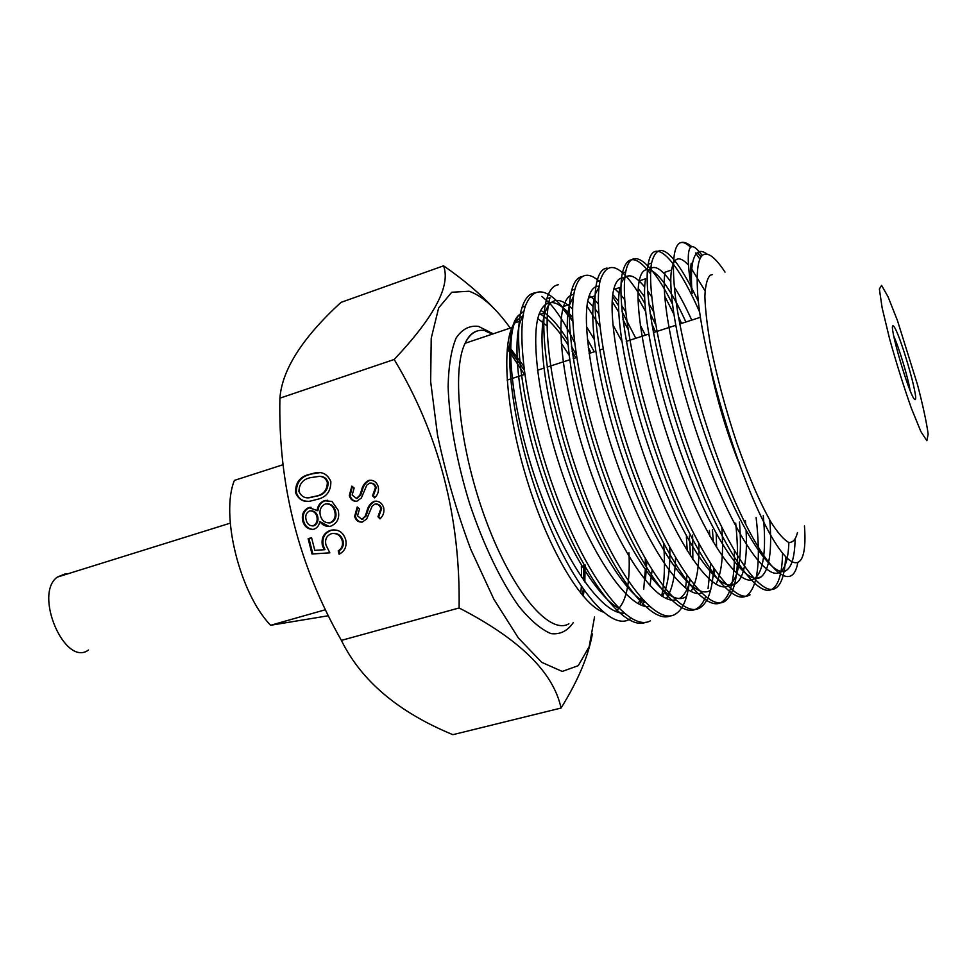 <?xml version="1.0" encoding="UTF-8"?>
<svg xmlns="http://www.w3.org/2000/svg" width="977" height="977" viewBox="0 0 977 977"><rect width="100%" height="100%" fill="white"/><g stroke="black" fill="none" stroke-linecap="round" stroke-linejoin="round"><path stroke-width="1.47" d="M725.032 272.119C719.548 263.692 714.663 258.16 710.401 255.534C699.727 249.428 695.514 262.691 697.773 295.31C702.072 351.036 733.19 459.581 761.926 518.347C790.686 577.761 808.211 574.696 804.45 525.919M691.863 246.766C686.721 242.333 682.447 241.234 679.027 243.444C673.678 247.963 672.176 262.923 674.509 288.325C679.528 341.584 707.153 440.016 737.11 506.184C767.03 572.546 791.981 592.795 797.635 563.448M707.25 254.203C699.874 248.598 694.977 251.492 692.583 262.911C691.227 269.982 691.069 280.216 692.131 293.613C684.669 248.708 688.028 236.019 702.219 255.547M701.022 256.963L697.395 252.432M785.618 557.11C784.824 574.073 781.515 584.417 775.677 588.154C760.692 598.486 725.862 547.279 695.209 465.467C664.116 382.935 646.115 292.66 651.549 263.094C657.289 240.611 670.369 248.317 690.776 286.212M691.74 288.056L698.384 301.563M756.113 517.48C761.022 560.908 757.908 586.982 746.758 595.701L750.067 594.834C734.032 605.398 698.213 554.802 667.499 473.576C636.345 391.63 619.235 301.673 625.72 271.887C630.947 244.482 651.293 261.665 672.359 303.847M678.502 316.658L681.543 323.424M735.681 523.147C740.187 566.501 736.536 592.599 724.739 601.441C707.678 612.225 670.906 562.239 640.13 481.576C608.915 400.216 592.673 310.564 600.196 280.582C607.95 257.403 622.85 265.085 644.905 303.615M650.084 313.263L655.591 324.486M712.404 529.595L713.393 542.382M713.625 568.284C712.477 589.937 707.824 603.163 699.691 607.975C681.628 618.978 643.928 569.579 613.104 489.489C581.816 408.704 566.416 319.357 574.965 289.18C579.605 273.523 587.922 271.081 599.927 281.865M612.567 296.69L618.526 305.728M622.08 311.675L635.795 338.286M689.371 535.994L690.458 555.962M689.677 579.324C687.747 598.303 682.825 610.002 674.912 614.435C655.872 625.659 617.269 576.845 586.395 497.305C555.058 417.081 540.476 328.052 550.014 297.68L546.778 298.779C549.404 290.181 553.251 285.504 558.319 284.734M650.401 620.835C630.409 632.253 590.926 584.014 560.004 505.024C528.606 425.361 514.842 336.638 525.345 306.082C533.808 284.881 548.012 287.446 567.93 313.788M569.225 315.534L572.717 320.566M572.754 321.299L562.899 308.866M534.456 292.892L532.233 293.552C527.959 295.237 524.588 299.78 522.145 307.169L525.345 306.082M679.027 243.444C681.983 241.356 685.854 242.65 690.654 247.364M695.539 252.97L699.862 259.076M782.553 553.519C782.137 573.023 778.718 584.869 772.331 589.021C757.212 599.402 722.235 548.292 691.569 466.554C660.476 384.083 642.585 293.833 648.154 264.242C653.124 233.93 676.524 259.186 699.691 312.213M746.758 595.701C730.588 606.302 694.647 555.803 663.908 474.639C632.742 392.766 615.742 302.821 622.373 273.023C626.868 254.96 636.296 255.241 650.645 273.865M664.702 296.068L673.727 313.886M734.374 550.82C734.924 579.166 730.613 596.324 721.466 602.296C704.27 613.129 667.376 563.228 636.589 482.626C605.361 401.339 589.216 311.712 596.886 281.706C598.999 273.071 602.369 268.528 607.022 268.089M623.521 277.895L624.743 279.263M638.03 298.034L645.541 311.333M651.696 323.558L655.567 331.862M709.387 530.438L709.876 536.263M710.743 563.924L708.056 588.496M705.626 596.666C703.293 602.711 700.24 606.766 696.442 608.818C678.258 619.87 640.436 570.556 609.599 490.527C578.311 409.803 563.008 320.493 571.692 290.291C574.061 281.681 577.676 277.065 582.536 276.454M612.2 301.575L618.685 311.968M622.96 319.564L627.93 329.09M686.379 536.825L687.258 550.906M687.002 575.636L685.549 588.032M670.527 615.815C650.841 624.95 612.384 574.989 582.023 495.974C551.236 416.312 537.228 328.883 546.778 298.779M587.006 306.131L599.866 326.342M663.603 543.139C665.178 564.181 664.531 581.803 661.698 596.007M645.907 622.239C625.256 631.46 585.956 581.974 555.608 503.534C524.832 424.458 511.655 337.431 522.145 307.169M523.196 315.437L514.794 322.202M513.499 324.34L511.997 327.49C501.116 352.294 507.503 419.365 528.85 485.789C550.112 552.274 581.877 604.555 602.833 611.944M615.351 611.48C625.915 604.104 630.446 584.527 628.956 552.75M569.005 355.078L561.262 343.122M547.035 325.915L537.826 318.539M539.377 313.361L543.994 316.475C551.712 322.532 559.699 331.948 567.942 344.71M572.119 351.415L575.819 357.777M574.513 342.426C565.768 324.694 557.281 311.455 549.074 302.687M548.866 302.467L541.795 296.397M588.264 347.25L591.085 352.819M645.272 558.82L645.345 565.805M645.296 569.86L643.733 589.204M641.816 598.742L639.984 604.616M630.959 618.221C611.944 634.146 570.715 585.406 540.354 503.021C509.725 420.806 501.14 332.632 518.421 315.461L523.99 311.175M533.466 293.454L532.233 293.552M710.474 367.84C717.289 401.266 727.096 433.812 739.894 465.443M394.183 359.475C438.82 433.678 460.46 516.503 459.105 607.963C519.446 639.007 553.434 672.371 561.054 708.044L452.901 734.68C398.408 712.257 361.246 680.822 341.376 640.387C298.571 565.011 278.079 484.274 279.898 398.176C282.072 369.697 302.43 337.773 340.949 302.406L443.558 265.817C450.898 285.602 434.447 316.817 394.183 359.475L279.898 398.176M380.004 518.848L377.94 516.711L380.847 508.651C379.931 505.463 377.989 503.924 375.021 504.047L372.188 506.062L366.705 518.946L362.333 522.06C358.449 522.39 355.884 520.509 354.627 516.418L357.216 506.965L359.524 508.895L357.521 515.856L361.856 519.3L365.178 516.161L366.876 511.264C367.889 506.684 370.246 503.399 373.959 501.421L374.655 501.238C379.161 500.908 382.166 503.094 383.692 507.784C384.474 512.192 383.24 515.88 380.004 518.848M311.565 537.643L314.789 550.356L324.169 549.733L322.386 545.508C321.103 537.924 323.79 532.88 330.446 530.389L331.618 530.096C338.689 529.18 343.403 532.453 345.76 539.89C346.945 546.583 344.722 551.358 339.092 554.228L338.225 550.857C341.828 548.622 343.159 545.251 342.219 540.733C340.46 535.445 337.065 533.063 332.033 533.576L331.166 533.796C326.465 535.787 324.743 539.56 326 545.081L329.847 552.835L312.017 554.008L308.134 538.681L311.565 537.643M316.304 499.577L312.078 500.688C304.348 502.837 298.84 500.151 295.542 492.64C295.335 482.516 300.11 476.397 309.868 474.272L313.959 473.186C321.824 471.109 327.454 473.906 330.849 481.539C330.971 491.663 326.123 497.672 316.304 499.577M459.105 607.963L341.376 640.387M317.061 510.739C317.672 505.768 320.041 502.447 324.181 500.749L331.911 501.409L338.176 510.202C339.874 517.847 337.468 523.147 330.947 526.09L330.141 526.298C325.964 526.798 322.52 525.211 319.809 521.523C319.186 525.333 317.281 527.873 314.057 529.155L313.409 529.314C307.975 529.522 304.397 526.701 302.687 520.863C301.466 514.574 303.468 510.153 308.683 507.613L317.904 510.715C318.514 505.756 320.896 502.434 325.023 500.737L327.674 500.261M374.594 497.867L372.53 495.742L375.437 487.682C374.533 484.531 372.603 483.004 369.672 483.114L366.79 485.142L361.331 498.038L356.91 501.177C353.063 501.506 350.523 499.626 349.277 495.571L351.854 486.119L354.162 488.036L352.16 495.009L356.434 498.429L359.805 495.266L361.502 490.369C362.504 485.777 364.861 482.491 368.561 480.501L369.306 480.305C373.776 479.976 376.768 482.149 378.27 486.802C379.052 491.211 377.818 494.899 374.594 497.867M510.25 328.077C495.815 308.036 482.101 295.762 469.094 291.231L451.765 292.257L438.636 307.938L431.223 338.274L430.662 381.653L437.464 434.692C445.585 473.418 456.674 511.594 470.731 549.233L493.886 599.267L518.347 637.957L541.783 662.369L562.227 671.431L578.286 665.655L589.168 646.725L594.541 616.988M561.054 708.044C577.932 680.896 588.374 656.165 592.392 633.865M493.91 308.39C479.963 293.564 463.171 279.373 443.558 265.817M309.868 474.272L319.564 472.673M295.542 492.64L296.41 492.64C296.202 482.528 300.965 476.41 310.723 474.285M307.731 501.262C302.137 501.201 298.351 498.331 296.41 492.64M308.048 497.733L316.292 496.231C323.985 494.924 327.954 490.369 328.187 482.54C326.819 478.62 324.205 476.556 320.358 476.361L318.942 476.312M328.187 482.54L327.356 482.528C325.976 478.596 323.363 476.544 319.516 476.349L310.698 477.606C303.114 479.121 299.194 483.737 298.925 491.455C301.527 497.012 305.728 498.954 311.516 497.269L315.437 496.231C323.143 494.924 327.124 490.356 327.356 482.528M320.358 476.361L319.516 476.349M324.181 500.749L325.023 500.737M319.809 521.523L329.078 526.456M302.687 520.863L303.554 520.826C302.333 514.549 304.335 510.141 309.538 507.6L311.052 507.295M312.823 529.412C308.073 528.826 304.971 525.968 303.554 520.826M308.683 507.613L309.538 507.6M328.98 522.939L331.02 522.671C335.392 520.387 336.882 516.577 335.514 511.215C334.329 506.513 331.569 504.047 327.258 503.802M312.652 525.931L314.105 525.76C317.427 523.819 318.636 520.741 317.733 516.528C316.67 512.827 314.411 510.922 310.991 510.824M314.105 525.76L313.251 525.797C316.572 523.855 317.781 520.765 316.89 516.552C315.754 512.705 313.409 510.812 309.856 510.886L309.428 510.995C306.143 512.888 305.056 515.88 306.167 519.996C307.12 523.867 309.343 525.834 312.835 525.907L313.251 525.797M317.733 516.528L316.89 516.552M331.02 522.671L330.189 522.695C334.549 520.411 336.051 516.601 334.684 511.24C333.365 506.196 330.397 503.753 325.768 503.912L325.097 504.083C320.81 506.367 319.223 510.141 320.322 515.416C321.763 520.509 324.852 522.988 329.579 522.854L330.189 522.695M335.514 511.215L334.684 511.24M324.169 549.733L325.011 549.672L323.228 545.459C321.946 537.875 324.633 532.831 331.276 530.352L333.914 529.839M322.386 545.508L323.228 545.459M330.446 530.389L331.276 530.352M339.837 553.861L339.056 550.796C342.646 548.573 343.977 545.203 343.049 540.684C341.486 535.799 338.372 533.369 333.707 533.405M338.225 550.857L339.056 550.796M342.219 540.733L343.049 540.684M329.835 552.823L312.86 553.947L308.988 538.632L311.614 537.838M312.017 554.008L312.86 553.947M308.134 538.681L308.988 538.632M380.847 508.651L381.641 508.638C380.786 505.61 378.966 504.071 376.145 503.985M377.94 516.711L378.734 516.686L381.641 508.638M354.627 516.418L355.445 516.393L357.716 507.381M361.771 522.145C358.535 521.767 356.422 519.849 355.445 516.393M362.137 519.227L365.984 516.137L367.682 511.252C368.695 506.672 371.052 503.387 374.753 501.409L376.328 501.116M361.673 519.337L362.943 519.202M365.178 516.161L365.984 516.137M366.876 511.264L367.682 511.252M373.959 501.421L374.753 501.409M380.407 518.408L378.734 516.686M375.437 487.682L376.23 487.694C375.412 484.739 373.617 483.2 370.869 483.053M372.53 495.742L373.336 495.742L376.23 487.694M349.277 495.571L350.096 495.571L352.379 486.546M356.214 501.286C353.076 500.822 351.036 498.917 350.096 495.571M356.764 498.343L360.623 495.266L362.308 490.369C363.322 485.789 365.667 482.504 369.367 480.513L371.126 480.195M356.226 498.465L357.582 498.343M359.805 495.266L360.623 495.266M361.502 490.369L362.308 490.369M368.561 480.501L369.367 480.513M374.985 497.452L373.336 495.742M795.095 539.866C794.692 556.292 791.895 566.404 786.693 570.189C773.418 580.521 741.409 532.783 712.941 456.772C684.059 380.102 666.9 296.507 671.541 270.018C673.874 257.183 679.394 255.424 688.101 264.755M691.765 269.151L705.04 290.877M769.791 520.118C772.221 551.346 769.29 570.299 760.998 576.967C746.721 587.531 713.796 540.366 685.268 464.893C656.336 388.761 640.008 305.447 645.65 278.75L639.227 280.924C644.258 254.875 665.056 275.905 685.878 322.019M647.287 272.974C651.903 263.411 659.744 266.355 670.808 281.816M674.399 287.165C679.931 295.836 685.707 306.815 691.728 320.114M745.39 520.448L745.695 524.295M746.098 530.731C746.99 547.535 746.086 560.92 743.375 570.886M743.179 571.569C741.36 577.602 738.82 581.645 735.583 583.684C720.342 594.456 686.513 547.853 657.936 472.905C628.932 397.321 613.434 314.289 620.053 287.397L613.703 289.534C615.901 280.68 619.613 276.857 624.84 278.079M621.14 283.562C625.695 272.229 633.548 273.389 644.71 287.03M647.617 290.828L651.696 296.776M721.82 527.507C723.762 554.044 721.808 572.962 715.946 584.283M710.438 590.316C694.268 601.295 659.56 555.254 630.934 480.831C601.881 405.773 587.165 323.021 594.761 295.933L588.472 298.058C590.767 289.851 594.346 285.895 599.206 286.176M595.201 294.321L599.145 286.713M614.044 288.166L619.137 292.966M621.006 295.078L624.682 299.683M640.265 325.097L645.321 335.196M698.873 543.7C699.434 565.964 696.809 581.889 690.995 591.488M685.585 596.886C668.488 608.06 632.925 562.569 604.25 488.659C575.135 414.126 561.213 331.643 569.738 304.384L573.609 296.129M589.253 295.481L594.016 299.377M594.981 300.318L598.364 303.957M612.872 324.743L621.726 341.095M675.571 557.733C675.119 576.723 672.017 590.316 666.29 598.51M645.333 602.516C623.35 591.696 590.816 536.874 568.187 469.839C545.508 403.025 536.849 336.955 545.007 312.725C549.904 298.986 557.989 296.776 569.286 306.094M569.444 306.216L572.62 309.123M586.493 326.636L594.089 339.153M599.402 349.07L599.866 349.961M652.111 570.214L649.998 585.724M644.429 601.588L641.84 605.398M618.759 608.28C595.885 596.031 563.326 541.258 541.356 475.298C519.373 409.656 511.728 345.064 520.558 320.981L523.232 315.144M540.647 310.381C549.05 314.863 558.026 324.706 567.588 339.911M571.435 346.273L576.198 354.798M692.131 293.613C690.592 280.582 690.263 270.519 691.142 263.399L692.583 262.911M788.879 542.479C788.305 558.368 785.435 568.174 780.244 571.887C766.713 582.28 734.472 534.688 705.992 458.811C677.098 382.276 660.147 298.754 665.032 272.204L671.541 270.018M763.257 515.502C766.493 550.222 763.611 571.276 754.61 578.653C740.102 589.265 706.945 542.247 678.404 466.908C649.449 390.91 633.328 307.67 639.227 280.924M739.467 522.097C742.276 556.756 738.881 577.847 729.269 585.345C713.796 596.178 679.748 549.709 651.158 474.895C622.141 399.446 606.839 316.475 613.703 289.534M638.274 288.459L644.6 296.947M648.801 303.493L653.54 311.663M716.226 533.625L716.605 547.694M714.895 570.128L711.879 581.51M701.571 593.1C683.912 599.048 649.534 550.344 622.093 477.203C594.321 403.538 580.9 324.535 588.472 298.058M612.811 294.541L618.563 301.331M621.543 305.398L625.659 311.59M692.62 535.091L692.864 559.589M690.177 579.984C687.832 589.485 684.242 595.665 679.406 598.51M675.51 599.939C656.544 604.213 621.653 555.083 594.688 482.894C567.405 410.255 555.156 332.876 563.534 306.473C565.878 298.877 569.322 294.859 573.865 294.419M587.8 301.026L593.1 306.558M595.078 308.927L598.767 313.776M669.77 547.401C670.369 569.261 667.95 585.638 662.516 596.52M649.656 606.619C629.481 609.343 594.138 559.894 567.637 488.634C540.867 416.984 529.717 341.132 538.877 314.802C544.702 299.255 554.447 298.449 568.113 312.359M569.225 313.519L572.62 317.415M587.372 339.141L594.248 351.793M646.847 561.531L645.394 580.387M641.034 597.863L638.176 603.701M624.01 613.153C602.699 614.46 566.965 564.755 540.953 494.411C514.684 423.725 504.584 349.29 514.488 323.033L518.421 315.461M325.463 609.721L270.629 625.28L328.406 615.73M283.11 464.698L234.419 480.391C220.216 514.476 239.744 593.479 270.629 625.28M712.367 274.61L710.206 275.245C707.104 278.445 705.321 285.516 704.881 296.458C705.284 309.55 707.153 325.695 710.474 344.893C716.703 376.292 725.545 409.168 736.988 443.521C748.773 476.886 760.155 503.204 771.171 522.463C777.961 533.051 783.774 539.695 788.647 542.394C792.823 542.797 795.766 539.512 797.476 532.55M881.596 285.394L879.373 289.033L882.133 307.877L889.534 338.616C896.397 363.212 903.676 386.416 911.358 408.239L920.957 431.749L926.892 440.725L928.15 434.142C926.599 422.504 923.07 406.053 917.537 384.804L897.436 320.517L888.093 296.861L881.596 285.394M893.442 326.037C887.348 320.7 909.709 397.456 914.875 399.532C920.029 402.109 899.06 330.275 893.442 326.037M910.173 390.788C908.244 378.172 899.011 347.543 893.65 335.954M67.242 574.012L64.897 573.987L57.277 577.114C33.291 594.175 65.08 667.596 88.492 650.01M493.385 333.768L486.644 330.947C477.533 328.565 470.352 332.668 465.113 343.281C451.179 370.991 459.923 451.411 486.656 522.194C513.243 593.161 549.856 635.282 568.895 623.79M583.232 596.214L584.075 590.56M584.844 582.072L585.101 564.914M523.623 365.996L510.641 348.704M509.505 347.421L507.649 345.406M573.267 622.63C567.515 631.032 560.102 634.696 551.016 633.621C541.124 629.542 530.352 620.371 518.702 606.094C501.006 581.278 483.53 545.007 469.668 503.753C456.772 461.962 449.188 420.305 448.125 386.599C448.577 365.899 451.252 349.681 456.161 337.944C462.145 329.127 469.595 325.268 478.474 326.391L489.733 331.985M507.234 349.143L509.335 351.793M510.592 353.442L524.478 374.472M581.364 565.952L581.584 577.37M581.327 586.615L580.827 593.32M316.292 496.231L315.437 496.231M696.43 608.818L699.691 607.975M721.453 602.296L724.739 601.441M772.318 589.033L775.677 588.154M571.692 290.291L574.965 289.18M596.886 281.718L600.196 280.582M622.373 273.035L625.72 271.887M648.154 264.242L651.549 263.094M477.362 330.947C472.355 332.241 468.264 336.344 465.113 343.281L511.997 327.49M507.148 380.09L510.409 379.039M512.119 378.478L524.698 374.399M537.484 370.234L543.871 368.158M547.108 367.108L569.603 359.805M573.181 358.632L576.613 357.521M589.094 353.466L595.64 351.341M599.573 350.059L603.041 348.936M626.269 341.388L648.643 334.11M653.308 332.595L675.632 325.341M679.833 323.973L700.436 317.281M313.959 473.186L314.814 473.21M312.371 497.269L311.516 497.269M325.231 500.468L326.074 500.468M309.501 507.417L310.344 507.393M313.678 525.87L312.835 525.907M330.409 522.817L329.579 522.854M331.618 530.096L332.449 530.047M361.856 519.3L362.662 519.263M374.655 501.238L375.449 501.225M356.434 498.429L357.252 498.417M369.306 480.305L370.1 480.318M582.524 595.384L583.245 589.387M583.819 580.607L583.77 565.28M524.099 369.904L510.605 350.865M509.408 349.436L507.442 347.177M492.347 334.11L485.667 331.191M786.693 570.189L780.244 571.887M760.998 576.967L754.61 578.653M735.583 583.684L729.269 585.345M569.738 304.384L563.534 306.473M545.007 312.725L538.877 314.802M520.558 320.981L514.488 323.033M57.277 577.114L230.254 523.159"/></g></svg>
